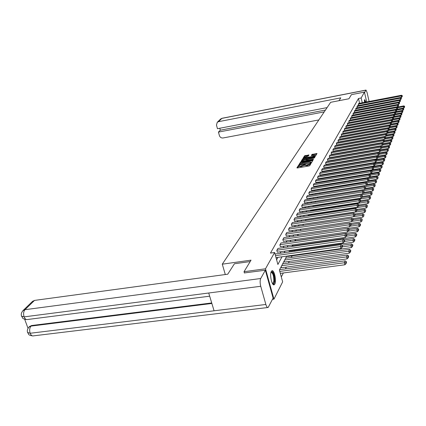 <?xml version="1.0" encoding="UTF-8"?>
<svg xmlns="http://www.w3.org/2000/svg" width="426" height="426" viewBox="0 0 426 426"><rect width="100%" height="100%" fill="white"/><g stroke="black" fill="none" stroke-linecap="round" stroke-linejoin="round"><path stroke-width="0.64" d="M298.924 165.299L298.386 165.528L296.895 167.86L297.396 167.966L308.946 165.986L309.723 165.65L311.134 163.286L306.613 164.995L304.957 164.83L305.192 164.314L304.835 164.276L300.676 166.023L299.041 165.852L299.281 165.331L298.924 165.299M299.057 165.932L297.396 167.966M310.762 163.925L310.208 164.415L310.048 163.781M304.979 164.915L304.27 165.437L304.105 164.803M364.432 102.362L364.656 99.599L365.897 102.08M274.818 284.083L274.222 284.754C271.969 286.288 269.392 274.482 271.325 271.437L271.905 270.808C274.163 269.349 276.698 280.947 274.818 284.083M308.967 154.995L304.617 155.762L303.046 158.248L314.777 156.331L315.528 156.012L317.003 153.53L311.965 154.468L311.315 155.554L315.064 155.394L313.03 156.374L305.644 157.668L304.302 157.545L308.317 156.033L308.967 154.995M244.417 273.039L244.034 271.703L251.036 260.158L222.276 264.179L330.651 102.309L348.937 98.763L351.434 94.647L364.443 92.107L366.69 101.926M244.034 271.703L265.499 268.79L274.621 252.496L277.896 264.477L282.023 256.777M359.587 103.289L358.479 98.497L270.451 253.087L274.621 252.496M358.479 98.497L361.152 97.98L364.443 92.107M301.23 161.939L300.468 162.263L298.844 164.803L299.34 164.91L311.56 162.604L313.083 160.07L312.577 159.968L301.23 161.939L301.39 162.567L300.628 162.892L299.34 164.91M301.001 161.56L302.561 158.978L303.317 158.658L315.059 156.795L314.42 157.849L313.664 158.168L308.317 159.292L307.87 160.054L308.376 160.101L313.174 159.265L313.536 159.297L312.993 159.564L301.464 161.566L302.721 159.601L302.561 158.978M300.974 161.465L301.464 161.566M222.276 264.179L225.306 274.536M276.612 259.78L277.938 257.347M280.154 253.289L281.032 251.67M283.21 247.682L284.046 246.148M286.181 242.229L286.98 240.77M289.078 236.925L289.834 235.535M291.895 231.755L292.614 230.439M294.638 226.723L295.319 225.476M297.311 221.824L297.955 220.636M299.915 217.042L300.527 215.923M302.455 212.388L303.035 211.323M304.936 207.845L305.485 206.834M307.348 203.41L307.87 202.456M309.707 199.086L310.203 198.186M312.008 194.868L312.476 194.016M314.255 190.747L314.697 189.943M316.454 186.721L316.864 185.965M318.595 182.791L318.989 182.072M320.693 178.947L321.06 178.276M322.738 175.192L323.084 174.559M324.74 171.524L325.065 170.927M326.699 167.929L327.003 167.37M328.616 164.42L328.899 163.893M330.491 160.98L330.757 160.495M332.323 157.62L332.573 157.162M334.117 154.324L334.351 153.903M335.874 151.102L336.093 150.708M337.6 147.944L337.797 147.582M339.282 144.856L339.469 144.52M340.933 141.826L341.104 141.517M342.552 138.855L342.706 138.572M278.002 248.427L276.772 250.408L277.401 252.181M281.038 242.974L279.839 244.902L280.462 246.659M283.993 237.665L282.827 239.54L283.439 241.286M286.874 232.5L285.734 234.327L286.336 236.052M289.675 227.468L288.567 229.247L289.153 230.956M292.406 222.564L291.325 224.3L291.901 225.988M295.069 217.787L294.015 219.475L294.584 221.153M297.662 213.128L296.634 214.779L297.194 216.435M300.192 208.586L299.19 210.194L299.739 211.834M302.662 204.155L301.688 205.721L302.22 207.345M305.069 199.826L304.116 201.36L304.649 202.968M307.423 195.609L306.491 197.1L307.013 198.697M309.718 191.482L308.813 192.941L309.324 194.522M311.96 187.456L311.076 188.883L311.576 190.449M314.148 183.526L313.286 184.916L313.781 186.471M316.289 179.681L315.448 181.039L315.932 182.578M318.382 175.922L317.556 177.253L318.041 178.776M320.432 172.248L319.622 173.552L320.096 175.059M322.434 168.659L321.641 169.931L322.109 171.428M324.388 165.144L323.616 166.385L324.074 167.871M326.305 161.704L325.549 162.924L326.002 164.393M328.18 158.339L327.44 159.532L327.887 160.985M330.017 155.043L329.293 156.209L329.729 157.657M331.811 151.816L331.103 152.961L331.534 154.393M333.574 148.658L332.876 149.776L333.308 151.198M335.294 145.564L334.618 146.661L335.038 148.072M336.982 142.534L336.316 143.605L336.737 145.005M338.638 139.563L337.988 140.612L338.398 142.002M340.262 136.65L339.623 137.683L340.028 139.057M341.854 133.796L341.226 134.808L341.625 136.171M343.409 130.995L342.797 131.985L343.191 133.338M344.943 128.247L344.341 129.222L344.73 130.564M346.439 125.558L345.848 126.511L346.237 127.843M347.914 122.912L347.334 123.854L347.712 125.169M349.357 120.324L348.787 121.24L349.166 122.55M350.774 117.778L350.215 118.678L350.587 119.978M352.169 115.281L351.62 116.165L351.988 117.454M353.532 112.826L352.994 113.699L353.356 114.977M354.874 110.419L354.347 111.271L354.704 112.544M355.982 110.212L355.673 108.891L356.195 108.055M357.276 107.847L356.977 106.553L357.489 105.733M358.298 104.184L401.228 95.967L401.516 97.304L358.548 105.51L358.255 104.258L358.761 103.449M281.304 276.953L283.354 272.965M285.441 268.891L286.357 267.102M288.407 263.103L289.286 261.394M291.299 257.464L292.13 255.84M294.472 251.271L294.904 250.435M297.348 245.664L297.604 245.168M328.792 184.341L328.973 183.979M330.693 180.624L330.965 180.097M332.568 176.971L332.887 176.348M334.49 173.222L334.692 172.823M281.192 266.649L281.639 267.741M284.185 260.957L284.621 262.033M287.268 256.047L287.523 256.484M290.037 250.397L290.356 251.074M292.737 244.902L293.109 245.813M295.388 239.641L295.793 240.679M298.259 235.578L298.014 234.651M300.74 230.445L300.57 229.784M303.168 225.445L303.062 225.035M332.594 169.655L332.765 170.001M334.447 166.614L334.33 166.124M336.135 163.131L336.023 162.673M337.791 159.723L337.69 159.297M339.415 156.39L339.33 156.028M272.491 299.329L273.945 299.153L265.499 268.79M286.725 256.122L279.413 270.036L282.651 281.874L273.945 299.153M349.107 137.422L348.958 137.704M347.563 140.362L347.398 140.671M345.987 143.36L345.811 143.695M344.378 146.416L344.187 146.784M342.738 149.542L342.531 149.936M341.061 152.732L340.843 153.152M339.352 155.985L339.112 156.443M337.605 159.313L337.349 159.798M335.816 162.711L335.544 163.233M333.995 166.183L333.702 166.742M332.126 169.734L331.817 170.325M330.219 173.361L329.889 173.994M328.27 177.072L327.913 177.749M326.273 180.869L325.901 181.588M324.234 184.756L323.835 185.512M322.141 188.729L321.721 189.533M320.006 192.802L319.559 193.654M317.812 196.972L317.338 197.872M315.57 201.237L315.07 202.19L370.689 193.393L371.184 192.073L372.175 192.637L371.989 194.245L372.175 192.637M313.27 205.614L312.743 206.621M310.916 210.098L310.357 211.163M308.499 214.699L307.907 215.817M306.022 219.411L305.399 220.593M303.477 224.246L302.822 225.498M300.868 229.215L300.176 230.53M298.189 234.311L297.46 235.695M295.442 239.54L294.675 241.004M292.614 244.918L291.805 246.457M289.712 250.445L288.86 252.064M362.254 102.778L361.152 97.98M284.201 252.719L285.069 251.1M287.209 247.112L288.035 245.573M290.133 241.659L290.915 240.2M292.976 236.35L293.722 234.966M295.745 231.185L296.453 229.87M298.445 226.153L299.116 224.907M301.07 221.254L301.709 220.066M303.632 216.472L304.233 215.354M306.129 211.818L306.699 210.753M308.568 207.276L309.106 206.269M310.943 202.845L311.454 201.892M313.259 198.521L313.744 197.621M315.522 194.304L315.975 193.452M317.727 190.182L318.158 189.378M319.889 186.162L320.293 185.401M321.992 182.232L322.375 181.513M324.053 178.387L324.415 177.717M326.066 174.633L326.407 174M328.031 170.964L328.35 170.368M329.958 167.375L330.257 166.816M331.838 163.866L332.12 163.344M333.68 160.432L333.941 159.942M335.48 157.072L335.725 156.614M337.248 153.781L337.472 153.355M338.974 150.559L339.181 150.165M340.662 147.407L340.859 147.039M342.323 144.313L342.499 143.977M343.942 141.288L344.107 140.979M345.534 138.322L345.683 138.04M299.244 166.305L300.836 166.657L300.676 166.023M304.27 165.437L300.836 166.657M305.16 165.288L306.773 165.634L306.613 164.995M310.208 164.415L306.773 165.634M312.769 160.591L301.39 162.567M299.883 164.409L310.272 162.748L311.033 162.034L309.382 161.869L302.54 163.057L299.883 164.409M310.996 162.205L311.193 162.668L311.033 162.034M314.745 157.311L302.721 159.601M304.329 159.798L302.263 160.799L303.616 160.927L306.241 160.474L307.45 159.388L304.329 159.798M307.572 159.974L307.295 160.554M315.118 156.241L315.064 155.394M316.678 154.1L312.865 154.771L311.8 155.602M308.477 154.899L308.632 155.517L304.771 156.374L303.552 158.296M280.324 273.37L344.922 264.759L344.421 262.746L279.791 271.41M279.605 269.679L345.14 260.85L346.301 261.585L345.8 262.917L346.003 263.721L346.503 262.389L346.301 261.585M345.8 262.917L344.421 262.746L345.14 260.85M346.003 263.721L344.922 264.759M275.036 254.008L341.114 244.705L340.374 246.537L340.88 248.571L341.966 247.527L342.483 246.244L342.28 245.429L341.764 246.713L341.966 247.527M276.021 257.618L340.88 248.571M275.478 255.637L340.374 246.537L341.764 246.713M342.28 245.429L341.114 244.705M271.042 272.134C273.146 271.825 274.264 274.861 274.413 281.24C274.168 283.349 273.609 284.222 272.731 283.865L272.576 283.759M272.443 283.546L272.89 283.508L273.838 281.043C273.812 275.808 272.88 272.906 271.032 272.342L270.973 272.374M273.588 284.765L274.711 281.735C274.791 276.197 273.806 272.587 271.756 270.899M365.471 102.16L364.496 99.801M364.39 100.232L365.359 102.181M365.045 102.245L364.358 100.653M250.184 261.564L234.433 263.758L227.734 274.206L34.517 300.41L24.964 309.691L260.712 278.508L265.35 270.212L244.386 272.933M260.712 278.508C259.935 280.377 259.945 282.965 260.739 286.277L208.724 293.003L214.076 310.794L265.861 304.468L260.739 286.277M265.861 304.468C266.554 306.741 267.32 307.742 268.151 307.471L273.109 298.115L265.35 270.212M24.692 319.298L28.02 328.302M32.408 301.48L34.517 300.41M29.341 326.673L31.551 325.533L211.717 302.955M31.551 325.533L28.819 327.2M211.871 303.466L30.997 326.098C29.575 327.924 29.298 330.315 30.155 333.265L27.615 332.498C26.934 330.741 27.424 328.888 29.085 326.928L29.639 326.369M22.855 310.74L24.964 309.691C23.505 311.497 23.222 313.887 24.106 316.88L21.566 316.161M338.974 100.696L340.8 97.847L218.469 121.698L217.255 122.289L216.467 125.127L217.473 128.7L327.104 107.608M222.122 118.268L365.998 90.062L367.063 92.453L369.118 101.463M365.998 90.062L364.549 92.575M219.768 128.258L220.311 130.196L218.426 132.092L219.427 135.649C220.082 137.348 221.28 138.125 223.027 137.976L318.861 119.924M218.426 132.092L324.239 111.884M220.311 130.196L325.469 110.046M281.495 267.757L347.131 258.875L346.636 256.889L281.682 265.728M282.646 263.886L347.339 255.046L348.484 255.765L347.999 257.059L348.196 257.852L348.681 256.558L348.484 255.765M347.999 257.059L346.636 256.889L347.339 255.046M348.196 257.852L347.131 258.875M284.483 262.054L349.283 253.156L348.798 251.191L284.664 260.046M285.606 258.257L349.474 249.396L350.609 250.105L350.14 251.361L350.332 252.144L350.8 250.887L350.609 250.105M350.14 251.361L348.798 251.191L349.474 249.396M350.332 252.144L349.283 253.156M277.864 248.449L343.383 239.093L342.658 240.876L343.159 242.884L344.229 241.856L344.73 240.605L344.533 239.801L344.032 241.052L344.229 241.856M277.262 252.203L343.159 242.884M276.868 250.227L342.658 240.876L344.032 241.052M344.533 239.801L343.383 239.093M280.904 242.996L345.587 233.634L344.884 235.37L345.38 237.357L346.434 236.339L346.918 235.125L346.721 234.332L346.237 235.546L346.434 236.339M280.324 246.681L345.38 237.357M279.935 244.726L344.884 235.37L346.237 235.546M346.721 234.332L345.587 233.634M287.39 256.5L351.37 247.591L350.896 245.648L342.232 246.862M341.993 245.248L351.557 243.906L352.675 244.599L352.217 245.818L352.408 246.595L352.866 245.371L352.675 244.599M352.217 245.818L350.896 245.648L351.557 243.906M352.408 246.595L351.37 247.591M290.223 251.095L353.41 242.176L352.936 240.259L344.384 241.473M344.543 239.849L353.58 238.56L354.688 239.236L354.24 240.429L354.427 241.196L354.874 240.003L354.688 239.236M354.24 240.429L352.936 240.259L353.58 238.56M354.427 241.196L353.41 242.176M292.981 245.829L355.385 236.909L354.927 235.008L346.482 236.222M346.796 234.619L355.55 233.357L356.647 234.023L356.211 235.179L356.397 235.94L356.828 234.779L356.647 234.023M356.211 235.179L354.927 235.008L355.55 233.357M356.397 235.94L355.385 236.909M283.86 237.687L347.733 228.331L347.052 230.013L347.531 231.978L348.575 230.977L349.048 229.795L348.857 229.012L348.383 230.194L348.575 230.977M283.301 241.302L347.531 231.978M282.923 239.375L347.052 230.013L348.383 230.194M348.857 229.012L347.733 228.331M286.741 232.521L349.815 223.165L349.155 224.806L349.629 226.749L350.657 225.759L351.115 224.608L350.928 223.836L350.465 224.981L350.657 225.759M286.203 236.068L349.629 226.749M285.83 234.162L349.155 224.806L350.465 224.981M350.928 223.836L349.815 223.165M289.547 227.489L351.849 218.139L351.205 219.736L351.674 221.653L352.685 220.684L353.133 219.56L352.946 218.794L352.499 219.912L352.685 220.684M289.025 230.972L351.674 221.653M288.658 229.087L351.205 219.736L352.499 219.912M352.946 218.794L351.849 218.139M295.671 240.701L357.313 231.776L356.86 229.902L348.42 231.126M348.979 229.529L357.467 228.288L358.554 228.943L358.128 230.067L358.309 230.817L358.735 229.689L358.554 228.943M358.128 230.067L356.86 229.902L357.467 228.288M358.309 230.817L357.313 231.776M292.284 222.585L353.825 213.245L353.197 214.8L353.66 216.696L354.656 215.737L355.092 214.645L354.911 213.889L354.475 214.981L354.656 215.737M291.778 226.009L353.66 216.696M291.416 224.145L353.197 214.8L354.475 214.981M354.911 213.889L353.825 213.245M347.898 228.432L359.193 226.776L358.745 224.923L350.225 226.174M351.109 224.571L359.342 223.352L360.407 223.991L359.997 225.093L360.172 225.833L360.588 224.731L360.407 223.991M359.997 225.093L358.745 224.923L359.342 223.352M360.172 225.833L359.193 226.776M294.946 217.808L355.753 208.479L355.14 209.997L355.593 211.871L356.578 210.923L357.004 209.858L356.823 209.113L356.402 210.172L356.578 210.923M294.462 221.169L355.593 211.871M294.1 219.326L355.14 209.997L356.402 210.172M356.823 209.113L355.753 208.479M350.353 223.485L361.024 221.909L360.582 220.072L351.988 221.35M353.053 219.752L361.163 218.543L362.217 219.172L361.993 220.977L362.217 219.172M361.818 220.242L360.582 220.072L361.163 218.543M361.993 220.977L361.024 221.909M297.545 213.149L357.632 203.836L357.036 205.311L357.478 207.164L358.452 206.232L358.868 205.194L358.692 204.453L358.277 205.486L358.452 206.232M297.076 216.451L357.478 207.164M296.72 214.629L357.036 205.311L358.277 205.486M358.692 204.453L357.632 203.836M352.733 218.666L362.808 217.159L362.372 215.343L353.708 216.648M354.927 215.066L362.936 213.852L363.98 214.47L363.761 216.238L363.98 214.47M363.591 215.513L362.372 215.343L362.936 213.852M363.761 216.238L362.808 217.159M300.08 208.602L359.459 199.309L358.878 200.747L359.315 202.579L360.279 201.658L360.684 200.646L360.508 199.916L360.103 200.923L360.279 201.658M299.627 211.85L359.315 202.579M299.276 210.05L358.878 200.747L360.103 200.923M360.508 199.916L359.459 199.309M354.933 213.985L364.544 212.531L364.118 210.737L305.932 219.582M356.754 210.487L364.667 209.283L365.7 209.885L365.492 211.621L365.7 209.885M365.322 210.902L364.118 210.737L364.667 209.283M365.492 211.621L364.544 212.531M302.551 204.171L361.243 194.895L360.678 196.301L361.11 198.111L362.057 197.201L362.281 195.491L362.057 197.201M302.114 207.366L361.11 198.111M301.762 205.582L360.678 196.301L361.887 196.477M362.281 195.491L361.243 194.895M356.903 209.443L366.243 208.016L365.822 206.237L308.296 215.077M358.532 206.024L366.36 204.821L367.382 205.412L367.175 207.116L367.382 205.412M367.01 206.408L365.822 206.237L366.36 204.821M367.175 207.116L366.243 208.016M304.963 199.847L362.984 190.592L362.43 191.961L362.856 193.75L363.793 192.85L364.006 191.178L363.793 192.85M304.537 202.989L362.856 193.75M304.196 201.221L362.43 191.961L363.623 192.137M364.006 191.178L362.984 190.592M358.825 205.012L367.899 203.607L367.484 201.849L310.613 210.673M360.263 201.674L368.005 200.47L369.017 201.051L368.82 202.723L369.017 201.051M368.655 202.02L367.484 201.849L368.005 200.47M368.82 202.723L367.899 203.607M307.316 195.625L364.683 186.391L364.139 187.728L364.56 189.501L365.487 188.611L365.694 186.966L365.487 188.611M306.906 198.713L364.56 189.501M306.566 196.966L364.139 187.728L365.322 187.903M365.694 186.966L364.683 186.391M360.668 200.689L369.512 199.309L369.102 197.573L312.87 206.376M361.802 197.446L369.614 196.221L370.615 196.791L370.423 198.436L370.615 196.791M370.258 197.739L369.102 197.573L369.614 196.221M370.423 198.436L369.512 199.309M309.617 191.503L366.339 182.291L365.812 183.595L366.227 185.347L367.137 184.474L367.34 182.855L367.137 184.474M309.217 194.538L366.227 185.347M308.882 192.813L365.812 183.595L366.972 183.771M367.34 182.855L366.339 182.291M362.345 196.487L371.089 195.113L370.689 193.393L371.829 193.558M363.303 193.324L371.184 192.073M371.989 194.245L371.089 195.113M311.859 187.472L367.952 178.292L367.441 179.564L367.846 181.3L368.751 180.432L368.948 178.845L368.751 180.432M311.475 190.465L367.846 181.3M311.145 188.755L367.441 179.564L368.591 179.74M368.948 178.845L367.952 178.292M363.98 192.387L372.633 191.013L372.233 189.309L363.25 190.741M364.778 189.293L372.718 188.02L373.698 188.574L373.517 190.161L373.698 188.574M373.362 189.479L372.233 189.309L372.718 188.02M373.517 190.161L372.633 191.013M314.053 183.542L369.534 174.383L369.033 175.624L369.433 177.344L370.327 176.486L370.513 174.932L370.327 176.486M313.685 186.487L369.433 177.344M313.355 184.793L369.033 175.624L370.167 175.8M370.513 174.932L369.534 174.383M365.577 188.377L374.135 187.009L373.74 185.326L365.215 186.695M320.001 192.808L374.22 184.064L375.189 184.612L375.013 186.167L375.189 184.612M374.859 185.491L373.74 185.326L374.22 184.064M375.013 186.167L374.135 187.009M316.198 179.697L371.078 170.565L370.588 171.779L370.982 173.483L371.866 172.636L372.047 171.103L371.866 172.636M315.836 182.594L370.982 173.483M315.517 180.917L370.588 171.779L371.706 171.955M372.047 171.103L371.078 170.565M367.143 184.463L375.604 183.095L375.215 181.428L367.132 182.738M322.045 188.92L375.684 180.198L376.643 180.736L376.472 182.264L376.643 180.736M376.318 181.598L375.215 181.428L375.684 180.198M376.472 182.264L375.604 183.095M318.291 175.938L372.585 166.838L372.106 168.025L372.494 169.708L373.368 168.872L373.543 167.365L373.368 168.872M317.945 178.792L372.494 169.708M317.626 177.131L372.106 168.025L373.213 168.195M373.543 167.365L372.585 166.838M368.511 180.661L377.042 179.271L376.659 177.621L368.953 178.883M324.042 185.118L377.117 176.423L378.064 176.95L377.899 178.451L378.064 176.95M377.745 177.791L376.659 177.621L377.117 176.423M377.899 178.451L377.042 179.271M320.341 172.264L374.055 163.195L373.586 164.356L373.975 166.018L374.837 165.192L375.008 163.712L374.837 165.192M320.006 175.075L373.975 166.018M319.686 173.435L373.586 164.356L374.683 164.527M375.008 163.712L374.055 163.195M369.848 176.944L378.448 175.539L378.07 173.904L370.561 175.139M325.997 181.396L378.512 172.727L379.454 173.244L379.294 174.724L379.454 173.244M379.145 174.069L378.07 173.904L378.512 172.727M379.294 174.724L378.448 175.539M322.344 168.669L375.498 159.633L375.04 160.767L375.418 162.412L376.27 161.598L376.435 160.144L376.27 161.598M322.019 171.438L375.418 162.412M321.705 169.814L375.04 160.767L376.121 160.937M376.435 160.144L375.498 159.633M371.158 173.313L379.816 171.88L379.444 170.262L372.132 171.476M371.094 170.576L379.88 169.117L380.812 169.623L380.658 171.076L380.812 169.623M380.509 170.432L379.444 170.262L379.88 169.117M380.658 171.076L379.816 171.88M324.303 165.155L376.903 156.15L376.456 157.258L376.829 158.887L377.676 158.083L377.835 156.651L377.676 158.083M323.989 167.887L376.829 158.887M323.68 166.273L376.456 157.258L377.527 157.428M375.535 159.654L385.019 158.041L384.667 156.486L385.067 155.431L377.835 156.667L376.903 156.15M329.032 176.987L381.163 168.307L380.796 166.704L373.666 167.897M372.846 166.987L381.222 165.581L382.138 166.081L381.989 167.514L382.138 166.081M381.845 166.87L380.796 166.704L381.222 165.581M381.989 167.514L381.163 168.307M326.22 161.715L378.283 152.742L377.841 153.829L378.213 155.442L379.044 154.643L379.204 153.238L379.044 154.643M325.917 164.404L378.213 155.442M325.613 162.812L377.841 153.829L378.9 153.999M379.204 153.238L378.283 152.742M330.88 173.467L382.473 164.809L382.111 163.222L375.152 164.393M374.56 163.467L382.527 162.125L383.443 162.62L383.293 164.026L383.443 162.62M383.15 163.387L382.111 163.222L382.527 162.125M383.293 164.026L382.473 164.809M328.1 158.35L379.625 149.409L379.199 150.474L379.566 152.071L380.386 151.283L380.54 149.899L380.386 151.283M327.802 161.001L379.566 152.071M327.498 159.425L379.199 150.474L380.242 150.639M380.54 149.899L379.625 149.409M332.685 170.017L383.762 161.39L383.4 159.819L376.515 160.985M376.227 160.027L383.81 158.744L384.71 159.228L384.572 160.613L384.71 159.228M384.428 159.984L383.4 159.819L383.81 158.744M384.572 160.613L383.762 161.39M329.937 155.059L380.945 146.15L380.524 147.188L380.887 148.77L381.701 147.992L381.85 146.629L381.701 147.992M329.649 157.668L380.887 148.77M329.351 156.108L380.524 147.188L381.558 147.359M381.85 146.629L380.945 146.15M385.679 156.646L385.823 157.269L385.956 155.911L385.679 156.646L384.667 156.486L377.846 157.647M385.823 157.269L385.019 158.041M385.067 155.431L385.956 155.911M331.732 151.832L382.234 142.96L381.824 143.972L382.181 145.543L382.99 144.771L383.128 143.429L382.99 144.771M331.46 154.409L382.181 145.543M331.162 152.859L381.824 143.972L382.846 144.142M383.128 143.429L382.234 142.96M377.202 156.31L386.249 154.76L385.903 153.222L379.151 154.377M379.241 153.403L386.291 152.189L387.175 152.657L387.048 153.999L387.175 152.657M386.904 153.381L385.903 153.222L386.291 152.189M387.048 153.999L386.249 154.76M333.494 148.674L383.496 139.834L383.096 140.83L383.448 142.385L384.247 141.618L384.385 140.298L384.247 141.618M333.228 151.214L383.448 142.385M332.935 149.675L383.096 140.83L384.103 140.995M384.385 140.298L383.496 139.834M378.826 153.035L387.458 151.549L387.112 150.021L380.429 151.177M380.61 150.208L387.495 149.015L388.374 149.478L388.24 150.799L388.374 149.478M388.107 150.186L387.112 150.021L387.495 149.015M388.24 150.799L387.458 151.549M335.219 145.575L384.737 136.773L384.343 137.747L384.689 139.286L385.477 138.53L385.615 137.236L385.477 138.53M334.964 148.083L384.689 139.286M334.671 146.56L384.343 137.747L385.338 137.917M385.615 137.236L384.737 136.773M380.413 149.83L388.64 148.408L388.299 146.895L381.637 148.051M381.952 147.076L388.672 145.905L389.54 146.363L389.417 147.662L389.54 146.363M389.279 147.055L388.299 146.895L388.672 145.905M389.417 147.662L388.64 148.408M336.913 142.545L385.945 133.78L385.562 134.733L385.903 136.256L386.686 135.511L386.813 134.233L386.686 135.511M336.662 145.016L385.903 136.256M336.375 143.509L385.562 134.733L386.547 134.898M386.813 134.233L385.945 133.78M381.866 146.709L389.795 145.325L389.46 143.828L382.745 145M383.262 144.009L389.827 142.859L390.685 143.306L390.567 144.59L390.685 143.306M390.429 143.988L389.46 143.828L389.827 142.859M390.567 144.59L389.795 145.325M338.569 139.574L387.133 130.846L386.755 131.778L387.096 133.29L387.868 132.55L387.995 131.288L387.868 132.55M338.324 142.012L387.096 133.29M338.042 140.521L386.755 131.778L387.729 131.943M387.995 131.288L387.133 130.846M383.182 143.668L390.93 142.305L390.599 140.82L383.837 142.012M384.486 141.011L390.956 139.872L391.808 140.319L391.691 141.576L391.808 140.319M391.558 140.985L390.599 140.82L390.956 139.872M391.691 141.576L390.93 142.305M340.193 136.661L388.294 127.97L387.926 128.881L388.262 130.383L389.023 129.648L389.146 128.407L389.023 129.648M339.959 139.068L388.262 130.383M339.676 137.587L387.926 128.881L388.89 129.051M389.146 128.407L388.294 127.97M384.47 140.686L392.042 139.35L391.712 137.88L384.902 139.084M385.658 138.083L392.064 136.948L392.91 137.385L392.793 138.626L392.91 137.385M392.665 138.04L391.712 137.88L392.064 136.948M392.793 138.626L392.042 139.35M341.785 133.807L389.433 125.148L389.071 126.048L389.401 127.528L390.157 126.804L390.28 125.585L390.157 126.804M341.556 136.182L389.401 127.528M341.274 134.717L389.071 126.048L390.03 126.213M390.28 125.585L389.433 125.148M385.732 137.763L393.129 136.453L392.804 134.989L385.951 136.208M386.803 135.207L393.15 134.078L393.986 134.51L393.88 135.734L393.986 134.51M393.746 135.149L392.804 134.989L393.15 134.078M393.88 135.734L393.129 136.453M343.345 131.006L390.551 122.384L390.195 123.268L390.52 124.738L391.27 124.019L391.387 122.816L391.27 124.019M343.122 133.354L390.52 124.738M342.845 131.9L390.195 123.268L391.143 123.428M391.387 122.816L390.551 122.384M386.925 134.904L394.199 133.61L393.874 132.161L347.515 140.452M387.932 132.39L394.215 131.267L395.046 131.693L394.939 132.901L395.046 131.693M394.811 132.321L393.874 132.161L394.215 131.267M394.939 132.901L394.199 133.61M344.874 128.263L391.643 119.679L391.297 120.542L391.622 122.001L392.362 121.288L392.474 120.1L392.362 121.288M344.661 130.574L391.622 122.001M344.389 129.137L391.297 120.542L392.234 120.702M392.474 120.1L391.643 119.679M388.043 132.113L395.248 130.819L394.929 129.387L348.99 137.646M389.034 129.632L395.259 128.508L396.084 128.929L395.978 130.116L396.084 128.929M395.85 129.547L394.929 129.387L395.259 128.508M395.978 130.116L395.248 130.819M346.375 125.569L392.719 117.022L392.378 117.869L392.697 119.312L393.432 118.609L393.539 117.438L393.432 118.609M346.168 127.853L392.697 119.312M345.896 126.426L392.378 117.869L393.305 118.029M393.06 118.966L400.19 117.656L399.892 116.282L393.544 117.454L392.719 117.022M389.135 129.371L396.271 128.088L395.956 126.666L388.411 128.029M390.019 126.937L396.286 125.803L397.101 126.218L397 127.39L397.101 126.218M396.872 126.82L395.956 126.666L396.286 125.803M397 127.39L396.271 128.088M347.85 122.928L393.768 114.418L393.438 115.249L393.752 116.681L394.481 115.984L394.588 114.828L394.481 115.984M347.648 125.185L400.195 115.483L400.978 115.877L400.893 116.985L400.978 115.877M347.382 123.769L393.438 115.249L394.354 115.409M394.588 114.828L393.768 114.418M390.205 126.687L397.282 125.404L396.968 123.993L389.742 125.308M390.983 124.296L397.288 123.151L398.097 123.561L398.001 124.717L398.097 123.561M397.873 124.152L396.968 123.993L397.288 123.151M398.001 124.717L397.282 125.404M349.293 120.334L394.801 111.862L394.476 112.677L394.785 114.093L395.509 113.407L395.61 112.267L395.509 113.407M349.102 122.56L394.785 114.093M348.835 121.16L394.476 112.677L395.381 112.837M395.61 112.267L394.801 111.862M391.238 124.051L398.267 122.773L397.964 121.378L391.041 122.64M391.925 121.708L398.278 120.547L399.077 120.952L398.981 122.092L399.077 120.952M398.858 121.532L397.964 121.378L398.278 120.547M398.981 122.092L398.267 122.773M350.715 117.789L395.818 109.354L395.493 110.153L395.802 111.559L396.515 110.877L396.617 109.754L396.515 110.877M350.529 119.988L395.802 111.559M350.263 118.598L395.493 110.153L396.393 110.313M396.617 109.754L395.818 109.354M392.154 121.485L399.242 120.191L398.933 118.806L392.314 120.02M392.852 119.163L399.242 117.991L400.035 118.391L399.945 119.514L400.035 118.391M399.822 118.96L398.933 118.806L399.242 117.991M399.945 119.514L399.242 120.191M352.105 115.292L396.808 106.894L396.494 107.677L396.798 109.072L397.506 108.396L397.607 107.288L397.506 108.396M351.924 117.464L396.798 109.072M351.663 116.085L396.494 107.677L397.383 107.837M397.607 107.288L396.808 106.894M400.77 116.436L399.892 116.282L400.195 115.483M400.893 116.985L400.19 117.656M353.473 112.837L397.788 104.482L397.474 105.249L397.777 106.633L398.48 105.962L398.576 104.871L398.48 105.962M353.298 114.988L397.777 106.633M353.037 113.62L397.474 105.249L398.358 105.408M398.576 104.871L397.788 104.482M393.949 116.49L401.127 115.169L400.829 113.806L394.614 114.956M357.702 121.064L401.127 113.023L401.904 113.412L401.819 114.503L401.904 113.412M401.702 113.96L400.829 113.806L401.127 113.023M401.819 114.503L401.127 115.169M354.815 110.43L398.747 102.112L398.438 102.863L398.741 104.237L399.434 103.571L399.524 102.496L399.434 103.571M354.645 112.555L398.741 104.237M354.389 111.197L398.438 102.863L399.316 103.023M399.524 102.496L398.747 102.112M394.822 114.061L402.043 112.725L401.75 111.372L395.663 112.507M394.929 111.926L402.043 110.606L402.815 110.989L402.73 112.065L402.815 110.989M402.613 111.527L401.75 111.372L402.043 110.606M402.73 112.065L402.043 112.725M356.136 108.066L399.684 99.785L399.386 100.525L399.684 101.883L400.371 101.228L400.461 100.163L400.371 101.228M355.971 110.164L399.684 101.883M355.715 108.816L399.386 100.525L400.254 100.68M400.461 100.163L399.684 99.785M359.725 118.369L402.948 110.323L402.655 108.987L396.691 110.1M396.116 109.503L402.943 108.231L403.71 108.609L403.624 109.674L403.71 108.609M403.507 109.136L402.655 108.987L402.943 108.231M403.624 109.674L402.948 110.323M357.43 105.744L400.61 97.495L400.312 98.225L400.61 99.578L401.292 98.923L401.377 97.874L401.292 98.923M357.27 107.815L400.61 99.578M357.02 106.484L400.312 98.225L401.175 98.385M401.377 97.874L400.61 97.495M395.978 109.434L403.832 107.97L403.544 106.638L397.703 107.735M397.277 107.128L403.827 105.898L404.583 106.271L404.503 107.325L404.583 106.271M404.391 106.793L403.544 106.638L403.827 105.898M404.503 107.325L403.832 107.97M358.703 103.459L401.516 95.254L401.228 95.967L402.08 96.127L402.192 96.659L402.277 95.621L402.08 96.127M402.277 95.621L401.516 95.254M401.516 97.304L402.192 96.659M298.546 166.161L298.386 165.528M310.389 164.116L310.229 163.477M304.457 165.139L304.292 164.505M301.794 166.491L301.629 165.858M307.737 165.469L307.572 164.83M312.737 160.597L312.577 159.968M300.628 162.892L300.468 162.263M299.984 164.798L299.899 164.479M310.905 162.908L310.81 162.519M303.477 159.281L303.317 158.658M314.713 157.316L314.558 156.693M307.987 160.432L307.902 160.091M307.109 160.586L306.997 160.149M307.599 160.07L307.439 159.441M312.12 155.085L311.965 154.468M312.865 154.771L312.711 154.153M316.651 154.105L316.497 153.488M304.771 156.374L304.617 155.762M305.517 156.065L305.362 155.447M209.683 296.187L27.493 319.516C26.108 319.835 24.98 318.957 24.106 316.88L208.724 293.003M214.076 310.794L30.155 333.265C31.002 335.31 32.104 336.173 33.462 335.853L267.714 307.524M365.902 90.158L221.877 118.391L218.469 121.698M217.255 122.289L220.673 118.971L222.058 118.279L220.471 119.168M274.222 284.754L273.742 284.813M299.201 166.491L299.041 165.852M305.123 165.464L304.957 164.83M299.963 164.803L299.872 164.452M307.966 160.437L307.87 160.054M302.417 161.401L302.263 160.799M307.609 160.016L307.45 159.388M304.452 158.137L304.302 157.545M272.507 283.556L272.89 283.508M27.743 332.844C29.229 334.085 27.078 334.895 32.722 335.933M21.566 316.156C20.858 314.356 21.375 312.466 23.116 310.485L32.701 301.198M21.699 316.497C23.201 317.748 21.06 318.611 26.779 319.601"/></g></svg>
